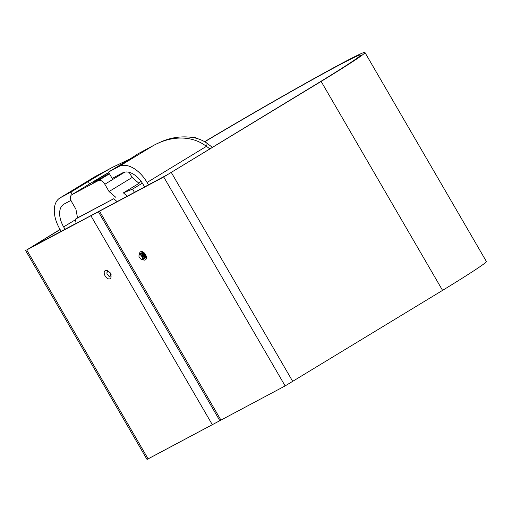 <?xml version="1.0" encoding="UTF-8"?>
<svg xmlns="http://www.w3.org/2000/svg" width="512" height="512" viewBox="0 0 512 512"><rect width="100%" height="100%" fill="white"/><g stroke="black" fill="none" stroke-linecap="round" stroke-linejoin="round"><path stroke-width="0.77" d="M25.6 250.49L147.021 459.443L285.133 385.92L442.56 290.381A136.698 3.731 -30.2 0 0 486.4 261.51L364.979 52.557A136.698 3.731 149.8 0 1 321.139 81.427L163.712 176.966L26.72 249.952L60.051 229.427M442.56 290.381L321.139 81.427M204.634 141.677A136.698 3.731 149.8 0 1 364.979 52.557M76.128 223.354L30.144 247.846L60.141 229.581M204.787 141.766A131.443 3.59 149.8 0 1 360.435 55.2A131.443 3.59 149.8 0 1 318.381 82.899L167.322 174.771L76.16 223.507L75.36 219.174L113.741 198.72L117.165 201.658M212.333 424.71L90.906 215.757M111.04 276.006A4.73 2.816 58.7 0 1 110.093 278.701A4.73 2.816 58.7 0 1 105.229 276.122A4.73 2.816 58.7 0 1 105.171 270.624A4.73 2.816 58.7 0 1 108.083 271.072L110.746 273.242L111.11 274.598M219.866 420.774L98.445 211.821M220.947 420.115L99.526 211.162M138.976 255.629L139.552 254.176A4.73 2.816 58.7 0 1 140.525 251.782A4.73 2.816 58.7 0 1 145.472 254.502A4.73 2.816 58.7 0 1 145.446 259.866A4.73 2.816 58.7 0 1 142.592 259.456M143.162 252.058L142.458 252.346L143.11 252.026M141.978 252.621L144.672 253.37M141.107 253.171L141.107 253.171C143.264 251.187 147.264 257.773 144.634 258.336M140.384 253.613L140.384 253.606C142.541 251.629 146.541 258.208 143.91 258.778M139.571 254.099C141.728 252.128 145.728 258.701 143.104 259.27L142.906 259.2M141.018 253.229C143.168 251.245 147.174 257.824 144.544 258.394L144.48 258.368M141.741 252.787C143.891 250.803 147.891 257.389 145.267 257.952L145.197 257.933M140.294 253.664C142.451 251.686 146.451 258.266 143.821 258.829L144.077 258.72M141.133 259.238L139.072 256.832A2.586 1.536 58.7 0 1 138.95 255.866A2.586 1.536 58.7 0 1 140.672 254.822A2.586 1.536 58.7 0 1 142.656 257.536A2.586 1.536 58.7 0 1 141.504 259.36L140.352 258.746M141.395 259.392L142.298 259.552L143.226 258.298L142.496 256.038L140.717 254.554L139.219 254.944L138.963 255.699M145.562 257.811L146.125 255.955M143.194 259.213C145.818 258.65 141.818 252.07 139.661 254.048M106.938 272.704L107.974 270.938M109.254 276.416L111.072 275.93L110.758 273.613L108.96 271.738L107.258 271.917L106.931 272.723M109.094 276.307L107.034 273.901A2.586 1.536 58.7 0 1 106.912 272.934A2.586 1.536 58.7 0 1 108.634 271.898A2.586 1.536 58.7 0 1 110.618 274.605A2.586 1.536 58.7 0 1 109.466 276.429L108.314 275.814M109.459 276.429L108.909 276.224M110.746 273.242L108.198 271.539M109.478 173.811L98.355 180.582L71.846 194.707A6.304 3.75 58.7 0 0 71.731 194.771A6.304 3.75 58.7 0 0 71.699 201.926L75.917 209.19L77.523 217.856L113.741 198.72M77.523 217.856L75.36 219.174M115.904 197.402L109.062 191.533L104.838 184.262L124.819 172.109M98.355 180.582A6.304 3.75 58.7 0 1 104.838 184.262M109.062 191.533L132.16 177.478L129.184 172.352M138.618 183.014L141.126 181.395M109.299 173.504A18.176 0.499 149.8 0 1 93.203 182.285A18.176 0.499 149.8 0 1 108.8 172.646M144.563 186.893L143.187 184.518A19.974 11.878 58.7 0 0 122.662 172.851L112.166 178.445L108.474 172.083L118.97 166.49A27.328 16.256 -121.3 0 1 147.053 182.458L148.435 184.832M61.158 231.334L59.776 228.96A27.328 16.256 -121.3 0 1 59.936 197.965L95.142 176.563L112.563 167.277L130.086 158.912M60.416 197.69L70.912 192.096L88.237 181.555A35.738 0.973 149.8 0 1 109.786 168.819L94.342 177.05L60.416 197.69A27.328 16.256 -121.3 0 0 59.936 197.965M72.269 194.445L70.912 192.096M65.024 229.274L63.648 226.906A19.974 11.878 58.7 0 1 63.757 204.25A19.974 11.878 58.7 0 1 64.109 204.051L70.97 200.397M206.611 142.906C202.419 140.16 197.786 138.362 192.71 137.504C182.464 136.013 172.486 137.21 162.765 141.094L155.366 144.474L137.446 154.08A35.738 0.973 149.8 0 1 125.798 161.542L108.474 172.083M109.786 168.819L112.563 167.277M155.2 144.563L152.896 145.85C168.256 136.934 190.182 133.85 206.4 146.355L147.053 182.458M206.502 142.829A6.304 2.067 124 0 1 206.611 142.893A6.304 2.067 124 0 1 206.4 146.355A43.098 34.624 -118 0 1 209.856 148.928M127.213 196.141L123.386 192.858L139.008 183.347L132.16 177.478M123.386 192.858L132.646 189.056L142.349 183.155M132.646 189.056L134.387 192.32M292.781 381.517L171.36 172.563M148.141 458.906L26.72 249.952M285.133 385.92L163.712 176.966M144.384 253.05L144.058 252.73M145.446 256.678L143.296 253.293M144.723 257.12L142.573 253.734M144 257.562L141.85 254.176M143.226 258.285L140.243 254.464M140.954 259.155L141.498 259.354M94.944 180.653A25.229 0.691 149.8 0 1 108.71 172.493L94.829 180.717A6.304 3.75 58.7 0 1 94.944 180.653L71.846 194.707M94.726 180.787A6.304 3.75 58.7 0 1 94.829 180.717L71.731 194.771M63.648 226.906L75.456 219.718M137.446 154.08L152.896 145.85L118.97 166.49M88.237 181.555L89.594 183.904M141.056 259.245L141.389 259.392M109.018 276.314L109.357 276.467M206.611 142.893L212.384 147.392M95.142 176.563L94.573 176.89M191.693 137.344L194.214 136.922L197.606 138.675"/></g></svg>
